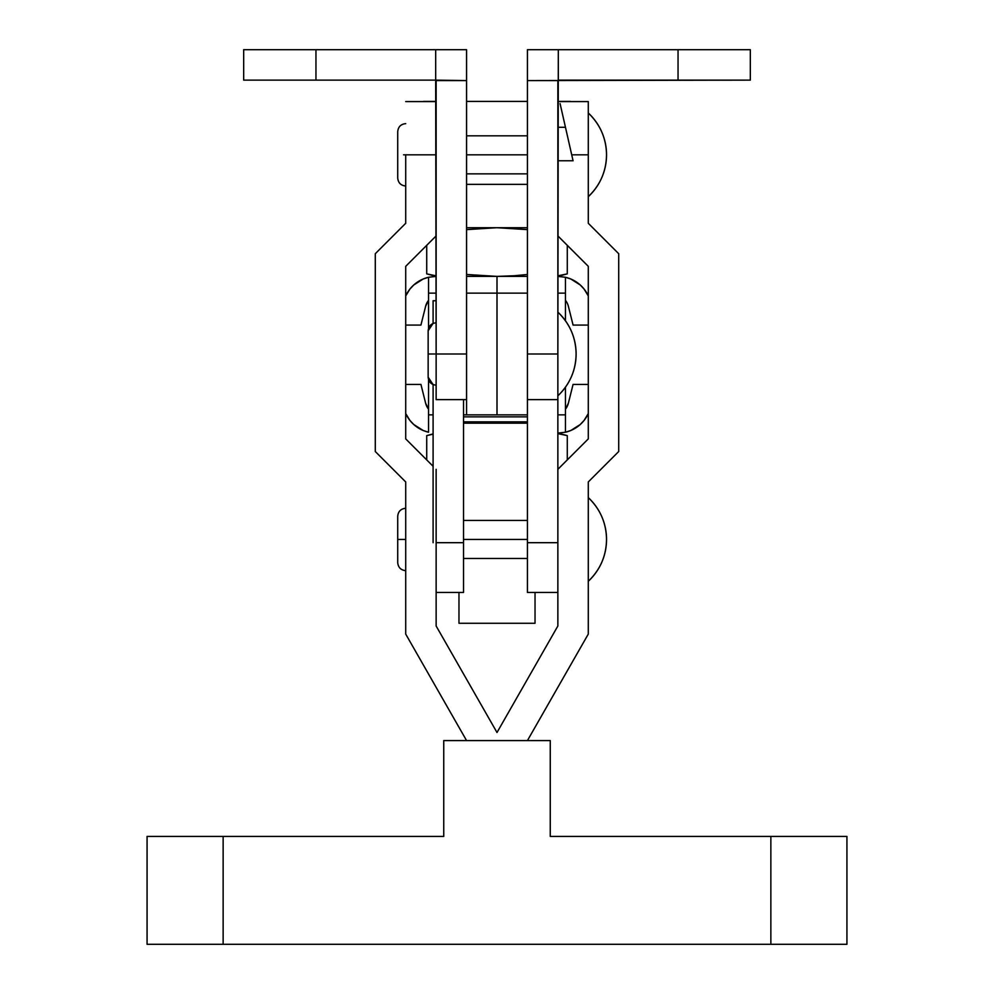 <?xml version="1.0" encoding="UTF-8"?>
<svg xmlns="http://www.w3.org/2000/svg" width="994" height="994" viewBox="0 0 994 994"><rect width="100%" height="100%" fill="white"/><g stroke="black" fill="none" stroke-linecap="round" stroke-linejoin="round"><path stroke-width="1.49" d="M405.714 539.444L397.724 539.444L405.714 539.444M606.539 539.444C606.265 555.932 600.177 569.873 588.286 581.291A57.068 57.068 0 0 0 588.286 497.609C600.177 509.015 606.265 522.968 606.539 539.444M405.714 154.828L405.714 223.29L405.714 154.828L436.142 154.828L403.552 154.828M606.539 154.828C606.265 171.316 600.177 185.257 588.286 196.675A57.068 57.068 0 0 0 588.286 112.993C600.177 124.399 606.265 138.352 606.539 154.828M550.254 740.58L443.746 740.58L443.746 836.426L147.075 836.426L443.746 836.426L443.746 740.58L550.254 740.58L550.254 836.426L550.254 740.58M846.925 836.426L770.859 836.426L770.859 944.3L147.075 944.3L223.141 944.3L223.141 836.426L223.141 944.3L846.925 944.3L846.925 836.426L770.859 836.426L770.859 944.3L846.925 944.3M770.859 836.426L550.254 836.426L770.859 836.426M588.286 101.587L588.286 223.29L618.715 253.718L618.715 451.512L588.286 481.941L588.286 634.085L527.429 740.58L588.286 634.085L588.286 481.941L618.715 451.512L618.715 253.718L588.286 223.29L588.286 154.828L571.724 154.828L588.286 154.828L588.286 101.587L559.622 101.587M557.858 235.901L588.286 266.33L588.286 438.901L557.858 469.33L557.858 625.996L497 732.503L436.142 625.996L436.142 469.33L436.142 625.996L497 732.503L557.858 625.996L557.858 469.33L588.286 438.901L588.286 266.33L557.858 235.901M433.098 466.285L405.714 438.901L405.714 266.33L436.142 235.901L405.714 266.33L405.714 438.901L433.098 466.285M405.714 223.29L375.285 253.718L375.285 451.512L405.714 481.941L405.714 634.085L466.571 740.58L405.714 634.085L405.714 481.941L375.285 451.512L375.285 253.718L405.714 223.29M527.429 539.444L463.527 539.444L527.429 539.444M527.429 154.828L466.571 154.828L527.429 154.828M433.098 301.194L433.098 323.398L428.153 330.778L428.153 353.988L436.142 353.988L428.153 353.988L428.153 377.186L433.098 384.579L433.098 542.687L433.098 384.579M527.429 399.625L557.858 399.625L557.858 542.687L527.429 542.687L527.429 592.449L557.858 592.449M557.858 399.19L557.858 353.988L527.429 353.988L527.429 80.589L750.321 80.129L678.045 80.129L678.045 49.7L750.321 49.7L750.321 80.129L750.321 49.7L558.317 49.7L558.317 80.129L678.045 80.129L678.045 49.7L527.429 49.7L527.429 353.988L557.858 353.988L558.317 49.7L527.429 49.7L527.429 80.589L557.858 80.589L557.858 542.687L527.429 542.687L527.429 414.846L463.527 414.858L527.429 414.858L527.429 592.337M463.527 592.337L463.527 542.687L436.142 542.687L463.527 542.687L463.527 399.625L463.527 592.449L436.142 592.449M527.429 421.866L463.527 421.866L527.429 421.866M463.527 416.859L527.429 416.859L463.527 416.859M527.429 423.171L463.527 423.171L527.429 423.171M436.142 300.735L433.098 300.735L433.098 323.398M436.142 399.128L436.142 353.988L466.571 353.988L466.571 414.846L463.527 414.846L497 414.846L497 293.131L497 414.846L527.429 414.846L527.429 293.131L497 293.131L527.429 293.131M576.11 353.988C575.837 370.464 569.748 384.417 557.858 395.823A57.068 57.068 0 0 0 557.858 312.141C569.748 323.559 575.837 337.5 576.11 353.988M557.858 160.767L573.066 160.767L565.462 127.294L557.858 127.294L565.462 127.294L560.082 103.624M568.382 140.104L565.462 127.294M572.494 158.22L570.842 150.964M435.683 80.129L243.679 80.129L435.683 80.129L435.683 49.7L315.955 49.7L315.955 80.129L315.955 49.7L243.679 49.7L243.679 80.129L243.679 49.7L435.683 49.7L435.683 80.129L466.571 80.589L466.571 49.7L435.683 49.7L466.571 49.7L466.571 80.589L436.142 80.589L436.142 353.988L435.683 80.129M466.571 310.948L466.571 80.589L466.571 353.988L436.142 353.988L436.142 399.625L466.571 399.625M428.538 277.264L428.538 293.131L428.538 277.264L423.208 278.991L428.538 277.264L436.142 276.394L428.538 277.264A33.473 33.473 -90 0 0 405.714 295.926L409.926 289.055L413.765 284.98L423.208 278.991L413.765 284.98L409.926 289.055L405.714 295.926M497 276.394L466.571 276.394L497 276.394L466.571 274.468L497 276.394L497 294.646L497 276.394L527.429 276.394L497 276.394L514.569 275.723L497 276.394M435.509 275.723L426.724 273.872L426.724 245.307L426.724 273.872L428.526 274.332M466.571 229.626L497 227.713L527.429 229.626L497 227.713L527.429 227.713L466.571 227.713L497 227.713L466.571 229.626M527.429 274.468L514.569 275.723L527.429 274.468M557.858 275.823L567.276 273.872L567.276 245.319L567.276 273.872L557.858 275.823M588.286 325.075L573.078 325.075L568.344 306.177L573.078 325.075L588.286 325.075M420.934 325.075L405.714 325.075L420.934 325.075L425.656 306.177L420.934 325.075M568.344 306.177L573.078 325.075L568.344 306.177A15.208 15.208 90 0 0 565.462 300.362L567.214 303.108L565.462 300.362A15.208 15.208 -90 0 1 568.344 306.177M588.286 295.914L584.074 289.055L580.235 284.98L570.804 278.991L565.462 277.264L565.462 300.362L565.462 277.264A33.473 33.473 -90 0 1 588.286 295.914M425.656 306.177L428.538 300.362A15.208 15.208 -90 0 0 425.656 306.177M428.476 300.437A15.208 15.208 90 0 0 426.824 303.021M426.737 303.207A15.208 15.208 90 0 0 425.68 306.065M557.858 276.394L565.462 277.264L557.858 276.394L567.276 273.872M573.078 384.417L588.286 384.417L573.078 384.417L568.344 403.315L573.078 384.417M405.714 384.417L420.934 384.417L425.656 403.315L420.934 384.417L405.714 384.417M565.462 409.13L568.344 403.315L565.462 409.13L565.462 432.228L570.804 430.501L580.235 424.513L584.074 420.437L588.286 413.579A33.473 33.473 -90 0 1 565.462 432.228L557.858 433.098L565.462 432.228L565.462 409.13A15.208 15.208 90 0 0 568.344 403.315L568.344 403.315A15.208 15.208 -90 0 1 565.462 409.13L565.462 409.13M405.714 413.566L409.926 420.437L413.765 424.513L423.208 430.501L428.538 432.228L428.538 414.846L428.538 432.228L423.208 430.501L413.765 424.513L409.926 420.437L405.714 413.566A33.473 33.473 -90 0 0 428.538 432.228M428.538 409.13L425.656 403.315A15.208 15.208 -90 0 0 428.538 409.13M425.68 403.427A15.208 15.208 90 0 0 426.737 406.285M426.824 406.471A15.208 15.208 90 0 0 428.476 409.056M567.276 435.62L558.491 433.769L567.276 435.62L567.276 459.924L567.276 435.62L557.858 433.098L565.462 432.228M426.724 459.924L426.724 435.62L426.724 459.924M426.911 435.571L433.098 434.167M558.491 433.769L557.858 433.67L558.491 433.769M458.967 592.449L458.967 623.275L535.033 623.275L535.033 592.449L535.033 623.275L458.967 623.275L458.967 592.449M423.593 101.425L436.142 101.425L423.593 101.587M570.407 101.425L559.585 101.425L570.407 101.587M527.429 101.425L466.571 101.425L527.429 101.425M466.571 184.35L527.429 184.35L466.571 184.35M565.462 414.846L565.462 387.188L565.462 414.846L557.858 414.846L565.462 414.846M565.462 320.789L565.462 293.131L565.462 320.789M557.858 293.131L565.462 293.131L557.858 293.131M428.538 293.131L436.142 293.131L428.538 293.131L428.538 328.343L428.538 293.131M466.571 293.131L497 293.131L466.571 293.131L466.571 414.846L527.429 414.846L527.429 310.948M428.538 414.846L433.098 414.846L428.538 414.846L428.538 379.621L428.538 414.846M497 414.846L497 293.131L497 414.846M405.714 570.643C400.855 570.146 398.196 567.475 397.724 562.654L397.724 516.246C398.196 511.413 400.855 508.754 405.714 508.257M405.714 123.641C400.855 124.138 398.196 126.797 397.724 131.63L397.724 178.038C398.196 182.859 400.855 185.518 405.714 186.015M147.075 944.3L147.075 836.426M405.714 101.587L436.142 101.587M463.527 558.466L527.429 558.466M463.527 520.434L527.429 520.434M466.571 173.851L527.429 173.851M466.571 135.818L527.429 135.818M436.142 385.175C431.284 384.678 428.625 382.019 428.153 377.186L428.153 353.988M436.142 322.801C431.284 323.298 428.625 325.957 428.153 330.778M426.724 273.872L436.142 276.394M433.098 433.918L426.724 435.62"/></g></svg>
